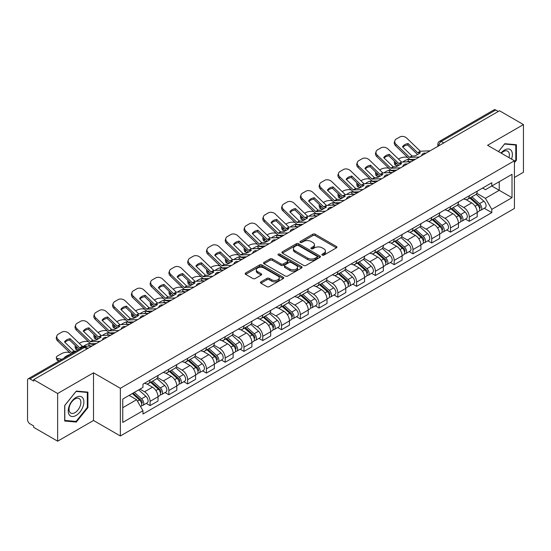<?xml version="1.0" encoding="UTF-8"?>
<svg xmlns="http://www.w3.org/2000/svg" width="551" height="551" viewBox="0 0 551 551"><rect width="100%" height="100%" fill="white"/><g stroke="black" fill="none" stroke-linecap="round" stroke-linejoin="round"><path stroke-width="0.83" d="M322.232 255.106A1.171 0.675 0 0 0 323.892 255.106L336.441 247.854A1.674 0.964 0 0 0 336.93 247.172A1.674 0.964 0 0 0 336.441 246.49L315.179 234.216A1.674 0.964 0 0 0 312.81 234.216L300.261 241.462A1.171 0.675 0 0 0 299.916 241.937A1.171 0.675 0 0 0 300.261 242.419A1.171 0.675 0 0 0 301.914 242.419L303.539 241.476A5.345 3.086 0 0 1 311.101 241.476L312.872 242.502A5.345 3.086 0 0 1 314.435 244.685A5.345 3.086 0 0 1 312.872 246.869L311.246 247.805A1.171 0.675 0 0 0 310.902 248.281A1.171 0.675 0 0 0 311.246 248.763A1.171 0.675 0 0 0 312.899 248.763L314.525 247.826A5.345 3.086 0 0 1 322.087 247.826L323.857 248.845A5.345 3.086 0 0 1 325.427 251.029A5.345 3.086 0 0 1 323.857 253.212L322.232 254.149A1.171 0.675 0 0 0 321.894 254.624A1.171 0.675 0 0 0 322.232 255.106L322.232 254.149M260.947 281.823A1.674 0.964 0 0 0 260.458 282.505A1.674 0.964 0 0 0 260.947 283.186L266.911 286.637A1.674 0.964 0 0 0 269.274 286.637L283.221 278.586A1.674 0.964 0 0 0 283.71 277.904A1.674 0.964 0 0 0 283.221 277.222L261.952 264.941A1.674 0.964 0 0 0 259.59 264.941L245.65 272.993A1.674 0.964 0 0 0 245.161 273.675A1.674 0.964 0 0 0 245.65 274.357L252.854 278.517A1.674 0.964 0 0 0 255.216 278.517L261.181 275.073A1.674 0.964 0 0 0 261.67 274.391A1.674 0.964 0 0 0 261.181 273.709L257.606 271.643A4.47 2.583 0 0 1 256.298 269.818A4.47 2.583 0 0 1 259.06 267.435A4.47 2.583 0 0 1 263.929 267.993L277.931 276.079A4.47 2.583 0 0 1 279.24 277.904A4.47 2.583 0 0 1 276.478 280.287A4.47 2.583 0 0 1 271.609 279.729L269.274 278.379A1.674 0.964 0 0 0 266.911 278.379L260.947 281.823L260.947 283.186M120.352 388.297L93.512 372.8L57.641 393.51L33.687 379.68L499.495 110.751L523.45 124.581L487.58 145.285L514.42 160.782L120.352 388.297L120.352 435.972L514.42 208.457L514.42 160.782M303.656 265.424A1.674 0.964 0 0 0 306.019 265.424L319.959 257.372A1.674 0.964 0 0 0 320.448 256.69A1.674 0.964 0 0 0 319.959 256.008L298.697 243.728A1.674 0.964 0 0 0 296.335 243.728L282.387 251.779A1.674 0.964 0 0 0 281.898 252.461A1.674 0.964 0 0 0 282.387 253.143L303.656 265.424M278.785 255.354A1.171 0.675 0 0 1 279.97 255.519L279.97 254.135L301.59 266.615A1.674 0.964 0 0 1 302.079 267.297A1.674 0.964 0 0 1 301.59 267.979L287.65 276.03A1.674 0.964 0 0 1 285.287 276.03L264.019 263.75L269.983 260.334L269.983 258.942L264.019 262.386A1.674 0.964 0 0 0 263.53 263.068A1.674 0.964 0 0 0 264.019 263.75L264.019 262.386M269.983 260.334A1.674 0.964 0 0 1 272.346 260.334L272.346 258.942A1.674 0.964 0 0 0 269.983 258.942M272.346 258.942L280.976 263.922A1.674 0.964 0 0 0 283.338 263.922L287.291 261.635A1.674 0.964 0 0 0 287.78 260.954A1.674 0.964 0 0 0 287.291 260.272L278.317 255.085A1.171 0.675 0 0 1 277.973 254.61A1.171 0.675 0 0 1 278.696 253.983A1.171 0.675 0 0 1 279.97 254.135M57.641 393.51L57.641 441.186L33.687 427.356L33.687 425.964L29.961 423.809A3.402 1.963 -120 0 1 27.55 419.642L27.55 380.307A3.402 1.963 -120 0 1 28.253 378.751L82.781 347.268A3.402 1.963 60 0 1 84.482 347.44L29.961 378.916A3.402 1.963 -120 0 0 28.253 378.751M514.42 177.463L523.45 172.249L523.45 124.581M57.641 441.186L93.512 420.475L120.352 435.972M33.687 379.68L33.687 381.072L29.961 378.916M443.769 142.923L441.241 141.462A3.402 1.963 60 0 0 439.54 141.297L494.061 109.814A3.402 1.963 60 0 1 495.769 109.986L441.241 141.462A3.402 1.963 120 0 0 438.837 145.636L438.837 145.774M498.297 111.447L495.769 109.986M469.287 195.736A7.831 4.518 60 0 1 467.661 199.255L475.609 194.668A7.831 4.518 -120 0 0 477.228 191.149M458.012 204.173L463.749 207.486A7.831 4.518 60 0 1 469.287 217.073L477.228 212.486A7.831 4.518 -120 0 0 471.69 202.899L466.008 199.614M477.228 212.486L477.228 216.722L469.287 221.309L465.478 219.112M467.661 199.255A7.831 4.518 60 0 1 463.811 198.897M469.287 217.073L469.287 221.309M450.511 206.577A7.831 4.518 60 0 1 448.886 210.096L456.834 205.509A7.831 4.518 -120 0 0 458.453 201.99M446.703 229.953L450.511 232.15L458.453 227.563L458.453 223.327A7.831 4.518 -120 0 0 452.915 213.74L447.233 210.454M448.886 210.096A7.831 4.518 60 0 1 445.036 209.738M439.237 215.014L444.974 218.32A7.831 4.518 60 0 1 450.511 227.914L450.511 232.15M431.729 217.418A7.831 4.518 60 0 1 430.111 220.937L438.052 216.35A7.831 4.518 -120 0 0 439.677 212.831M427.92 240.794L431.729 242.991L439.677 238.404L439.677 234.168A7.831 4.518 -120 0 0 434.14 224.581L428.451 221.295M430.111 220.937A7.831 4.518 60 0 1 426.254 220.579M420.461 225.848L426.198 229.161A7.831 4.518 60 0 1 431.729 238.755L431.729 242.991M412.954 228.259A7.831 4.518 60 0 1 411.335 231.778L419.277 227.191A7.831 4.518 -120 0 0 420.902 223.672M409.145 251.635L412.954 253.832L420.902 249.245L420.902 245.009A7.831 4.518 -120 0 0 415.364 235.422L409.675 232.136M411.335 231.778A7.831 4.518 60 0 1 407.478 231.42M401.679 236.689L407.416 240.002A7.831 4.518 60 0 1 412.954 249.596L412.954 253.832M394.179 239.1A7.831 4.518 60 0 1 392.56 242.619L400.501 238.032A7.831 4.518 -120 0 0 402.12 234.512M390.37 262.476L394.179 264.673L402.12 260.086L402.12 255.85A7.831 4.518 -120 0 0 396.589 246.256L390.9 242.977M392.56 242.619A7.831 4.518 60 0 1 388.703 242.261M382.904 247.53L388.641 250.843A7.831 4.518 60 0 1 394.179 260.437L394.179 264.673M375.403 249.94A7.831 4.518 60 0 1 373.778 253.46L381.726 248.873A7.831 4.518 -120 0 0 383.344 245.353M371.594 273.317L375.403 275.514L383.344 270.927L383.344 266.691A7.831 4.518 -120 0 0 377.807 257.097L372.125 253.818M373.778 253.46A7.831 4.518 60 0 1 369.928 253.102M364.128 258.371L369.866 261.684A7.831 4.518 60 0 1 375.403 271.278L375.403 275.514M356.628 260.781A7.831 4.518 60 0 1 355.002 264.294L362.951 259.714A7.831 4.518 -120 0 0 364.569 256.194M352.819 284.158L356.628 286.355L364.569 281.768L364.569 277.532A7.831 4.518 -120 0 0 359.032 267.938L353.349 264.659M355.002 264.294A7.831 4.518 60 0 1 351.152 263.943M345.353 269.212L351.09 272.525A7.831 4.518 60 0 1 356.628 282.119L356.628 286.355M337.846 271.622A7.831 4.518 60 0 1 336.227 275.135L344.168 270.555A7.831 4.518 -120 0 0 345.794 267.035M334.037 294.999L337.846 297.196L345.794 292.609L345.794 288.373A7.831 4.518 -120 0 0 340.256 278.778L334.567 275.5M336.227 275.135A7.831 4.518 60 0 1 332.37 274.784M326.578 280.053L332.315 283.366A7.831 4.518 60 0 1 337.846 292.96L337.846 297.196M319.07 282.463A7.831 4.518 60 0 1 317.452 285.976L325.393 281.396A7.831 4.518 -120 0 0 327.019 277.876M315.262 305.839L319.07 308.037L327.019 303.449L327.019 299.214A7.831 4.518 -120 0 0 321.481 289.619L315.792 286.341M317.452 285.976A7.831 4.518 60 0 1 313.595 285.625M307.795 290.894L313.533 294.206A7.831 4.518 60 0 1 319.07 303.801L319.07 308.037M300.295 293.304A7.831 4.518 60 0 1 298.676 296.817L306.618 292.23A7.831 4.518 -120 0 0 308.236 288.717M296.486 316.68L300.295 318.877L308.236 314.29L308.236 310.055A7.831 4.518 -120 0 0 302.706 300.46L297.017 297.182M298.676 296.817A7.831 4.518 60 0 1 294.819 296.466M289.02 301.734L294.757 305.047A7.831 4.518 60 0 1 300.295 314.642L300.295 318.877M281.52 304.145A7.831 4.518 60 0 1 279.894 307.658L287.842 303.071A7.831 4.518 -120 0 0 289.461 299.558M277.711 327.521L281.52 329.718L289.461 325.131L289.461 320.896A7.831 4.518 -120 0 0 283.923 311.301L278.241 308.023M279.894 307.658A7.831 4.518 60 0 1 276.044 307.306M270.245 312.575L275.982 315.888A7.831 4.518 60 0 1 281.52 325.483L281.52 329.718M262.744 314.986A7.831 4.518 60 0 1 261.119 318.499L269.067 313.912A7.831 4.518 -120 0 0 270.686 310.399M258.936 338.362L262.744 340.559L270.686 335.972L270.686 331.736A7.831 4.518 -120 0 0 265.148 322.142L259.466 318.864M261.119 318.499A7.831 4.518 60 0 1 257.262 318.147M251.47 323.416L257.207 326.729A7.831 4.518 60 0 1 262.744 336.324L262.744 340.559M243.962 325.827A7.831 4.518 60 0 1 242.344 329.34L250.285 324.753A7.831 4.518 -120 0 0 251.91 321.24M240.153 349.203L243.962 351.4L251.91 346.813L251.91 342.577A7.831 4.518 -120 0 0 246.373 332.983L240.684 329.705M242.344 329.34A7.831 4.518 60 0 1 238.487 328.988M232.687 334.257L238.425 337.57A7.831 4.518 60 0 1 243.962 347.158L243.962 351.4M225.187 336.668A7.831 4.518 60 0 1 223.568 340.181L231.51 335.593A7.831 4.518 -120 0 0 233.128 332.081M221.378 360.044L225.187 362.241L233.135 357.654L233.135 353.418A7.831 4.518 -120 0 0 227.597 343.824L221.908 340.546M223.568 340.181A7.831 4.518 60 0 1 219.711 339.829M213.912 345.098L219.649 348.411A7.831 4.518 60 0 1 225.187 357.998L225.187 362.241M206.411 347.509A7.831 4.518 60 0 1 204.786 351.021L212.734 346.434A7.831 4.518 -120 0 0 214.353 342.922M202.603 370.885L206.411 373.082L214.353 368.495L214.353 364.252A7.831 4.518 -120 0 0 208.815 354.665L203.133 351.38M204.786 351.021A7.831 4.518 60 0 1 200.936 350.67M195.137 355.939L200.874 359.252A7.831 4.518 60 0 1 206.411 368.839L206.411 373.082M187.636 358.35A7.831 4.518 60 0 1 186.011 361.862L193.959 357.275A7.831 4.518 -120 0 0 195.577 353.763M183.827 381.726L187.636 383.923L195.577 379.336L195.577 375.093A7.831 4.518 -120 0 0 190.04 365.506L184.358 362.221M186.011 361.862A7.831 4.518 60 0 1 182.161 361.511M176.361 366.78L182.099 370.093A7.831 4.518 60 0 1 187.636 379.68L187.636 383.923M168.854 369.191A7.831 4.518 60 0 1 167.235 372.703L175.177 368.116A7.831 4.518 -120 0 0 176.802 364.604M165.045 392.567L168.861 394.764L176.802 390.177L176.802 385.934A7.831 4.518 -120 0 0 171.265 376.347L165.576 373.061M167.235 372.703A7.831 4.518 60 0 1 163.378 372.352M157.586 377.621L163.323 380.934A7.831 4.518 60 0 1 168.861 390.521L168.861 394.764M150.079 380.032A7.831 4.518 60 0 1 148.46 383.544L156.401 378.957A7.831 4.518 -120 0 0 158.027 375.445M146.27 403.401L150.079 405.605L158.027 401.018L158.027 396.775A7.831 4.518 -120 0 0 152.489 387.188L146.8 383.902M148.46 383.544A7.831 4.518 60 0 1 144.603 383.193M139.968 389.137L144.541 391.775A7.831 4.518 60 0 1 150.079 401.362L150.079 405.605M482.586 188.056L485.417 189.696L512.017 174.336L499.254 181.699L499.254 190.315L485.417 198.312L476.787 193.332M122.756 407.685L136.6 399.695L142.978 410.743L122.756 422.417L122.756 399.069L142.978 387.394L142.978 384.13L491.795 182.746L491.795 186.011L512.017 197.685L491.795 209.359L485.417 198.312M512.017 174.336L512.017 197.685M142.978 410.743L142.978 414.015L491.795 212.624L491.795 209.359M514.42 162.697L516.411 160.224L516.411 144.734L504.792 143.701L498.462 151.573M93.512 372.8L93.512 420.475M64.681 421.026L76.3 422.066L87.912 407.616L87.912 392.126L76.3 391.086L64.681 405.536L64.681 421.026M136.6 399.695L129.134 395.391M484.253 208.271L491.795 212.624M515.805 159.873L516.411 160.224M75.067 421.357L76.3 422.066M87.313 407.265L87.912 407.616M322.7 255.271L323.857 254.603A5.345 3.086 0 0 0 325.427 252.42L325.427 251.029M314.435 244.685L314.435 246.077A5.345 3.086 0 0 1 312.872 248.26L311.714 248.928M336.42 247.867L315.179 235.608A1.674 0.964 0 0 0 312.81 235.608L300.729 242.585M319.938 257.386L298.697 245.119A1.674 0.964 0 0 0 296.335 245.119L282.415 253.157M317.004 257.165A1.171 0.675 0 0 0 317.348 256.69A1.171 0.675 0 0 0 317.004 256.215L298.339 245.436A1.171 0.675 0 0 0 296.686 245.436L294.971 246.421A5.345 3.086 0 0 0 293.407 248.604A5.345 3.086 0 0 0 294.971 250.788L307.733 258.157A5.345 3.086 0 0 0 315.296 258.157L317.004 257.165L317.004 258.557A1.171 0.675 0 0 0 317.348 258.082L317.348 256.69M293.407 248.604L293.407 249.996A5.345 3.086 0 0 0 294.971 252.179L294.971 250.788M317.004 258.557L315.296 259.549A5.345 3.086 0 0 1 307.733 259.549L294.971 252.179M272.346 260.334L280.976 265.313A1.674 0.964 0 0 0 283.338 265.313L287.291 263.027A1.674 0.964 0 0 0 287.78 262.345L287.78 260.954M279.97 255.519L301.569 267.993M289.922 269.088A4.47 2.583 0 0 0 294.792 269.646A4.47 2.583 0 0 0 297.554 267.263A4.47 2.583 0 0 0 296.245 265.437L291.314 262.593A1.674 0.964 0 0 0 288.944 262.593L284.991 264.873A1.674 0.964 0 0 0 284.502 265.554A1.674 0.964 0 0 0 284.991 266.236L289.922 269.088L289.922 270.479A4.47 2.583 0 0 0 294.792 271.037A4.47 2.583 0 0 0 297.554 268.654L297.554 267.263M284.502 265.554L284.502 266.946A1.674 0.964 0 0 0 284.991 267.628L284.991 266.236M289.922 270.479L284.991 267.628M279.24 277.904L279.24 279.295A4.47 2.583 0 0 1 276.478 281.678A4.47 2.583 0 0 1 271.609 281.12L269.274 279.77A1.674 0.964 0 0 0 266.911 279.77L260.967 283.2M256.298 269.818L256.298 271.209A4.47 2.583 0 0 0 257.606 273.034L257.606 271.643M261.181 273.709L261.181 275.073L257.606 273.034M283.193 278.599L261.952 266.333A1.674 0.964 0 0 0 259.59 266.333L245.67 274.37M410.309 161.705L408.374 161.333L407.878 159.335L413.484 160.41M398.476 159.094L399.296 158.619A5.104 1.86 -13.9 0 1 406.328 157.187L407.692 157.448M394.709 161.45A5.104 1.86 -13.9 0 0 394.275 162.517A5.104 1.86 -13.9 0 0 395.618 163.371L396.114 165.376A5.104 1.86 166.1 0 1 394.771 164.522L394.275 162.517M396.975 163.633L395.618 163.371M407.878 159.335A10.552 3.843 -13.9 0 0 402.802 162.049M398.125 165.761L396.114 165.376M408.374 161.333A10.552 3.843 -13.9 0 0 407.051 161.856M469.831 198.002L477.483 204.834A4.256 2.459 60 0 1 478.819 211.412L477.228 212.328M470.031 198.188L473.633 200.261M470.602 197.561L479.115 205.158A2.046 1.178 60 0 1 479.756 208.312A2.046 1.178 60 0 1 479.57 208.388M471.876 196.824L479.528 203.65A4.256 2.459 60 0 1 480.865 210.227A4.256 2.459 60 0 1 479.577 210.365M476.14 194.262L483.861 201.149A4.256 2.459 60 0 1 485.197 207.727L480.865 210.227M408.133 143.542A10.552 7.714 -160.8 0 0 402.471 146.807L411.976 155.967L414.751 155.94A10.552 2.466 -20.2 0 0 418.064 154.28A10.552 2.466 -20.2 0 0 420.406 152.668L417.63 152.703L408.133 143.542L407.637 144.968L417.135 154.128A2.555 1.474 -120 0 0 417.637 154.521M419.387 157.001L409.648 157.414L396.114 144.39L395.618 145.815A5.104 3.733 -160.8 0 1 394.406 142.055L394.902 140.629A5.104 3.733 19.2 0 0 396.114 144.39M415.523 159.232L410.502 159.466A2.555 1.474 60 0 1 409.648 159.218A2.555 1.474 60 0 1 409.076 158.784L395.618 145.815M430.097 150.816L420.358 151.229L406.824 138.205A5.104 3.733 19.2 0 0 399.792 136.992L396.3 139.01A5.104 3.733 19.2 0 0 394.902 140.629M402.85 147.172A10.552 7.714 -160.8 0 1 407.637 144.968M391.527 172.546L389.591 172.174L389.096 170.176L394.709 171.251M379.701 169.935L380.521 169.46A5.104 1.86 -13.9 0 1 387.553 168.027L388.91 168.289M375.934 172.291A5.104 1.86 -13.9 0 0 375.493 173.358A5.104 1.86 -13.9 0 0 376.843 174.212L377.339 176.217A5.104 1.86 166.1 0 1 375.989 175.363L375.493 173.358M378.2 174.474L376.843 174.212M389.096 170.176A10.552 3.843 -13.9 0 0 384.026 172.89M379.35 176.602L377.339 176.217M389.591 172.174A10.552 3.843 -13.9 0 0 388.276 172.697M451.055 208.843L458.701 215.668A4.256 2.459 60 0 1 460.037 222.253L458.453 223.169M451.255 209.022L454.857 211.102M451.827 208.402L460.34 215.999A2.046 1.178 60 0 1 460.98 219.153A2.046 1.178 60 0 1 460.794 219.229M453.101 207.665L460.753 214.491A4.256 2.459 60 0 1 462.082 221.068A4.256 2.459 60 0 1 460.801 221.206M457.364 205.103L465.085 211.99A4.256 2.459 60 0 1 466.422 218.568L462.082 221.068M372.752 183.387L370.816 183.015L370.32 181.017L375.934 182.092M360.919 180.776L361.738 180.301A5.104 1.86 -13.9 0 1 368.777 178.868L370.134 179.13M357.158 183.132A5.104 1.86 -13.9 0 0 356.717 184.199A5.104 1.86 -13.9 0 0 358.067 185.053L358.563 187.058A5.104 1.86 166.1 0 1 357.213 186.204L356.717 184.199M359.424 185.315L358.067 185.053M370.32 181.017A10.552 3.843 -13.9 0 0 365.244 183.731M360.568 187.436L358.563 187.058M370.816 183.015A10.552 3.843 -13.9 0 0 369.501 183.538M432.273 219.684L439.925 226.509A4.256 2.459 60 0 1 441.261 233.094L439.677 234.01M432.48 219.863L436.082 221.943M433.045 219.236L441.565 226.84A2.046 1.178 60 0 1 442.205 229.994A2.046 1.178 60 0 1 442.019 230.07M434.319 218.506L441.971 225.331A4.256 2.459 60 0 1 443.307 231.909A4.256 2.459 60 0 1 442.026 232.047M438.589 215.944L446.303 222.831A4.256 2.459 60 0 1 447.639 229.409L443.307 231.909M511.528 159.115A11.061 6.385 120 0 0 511.328 150.616A11.061 6.385 120 0 0 501.011 153.04M508.993 157.648A8.375 4.835 120 0 0 508.587 152.035A8.375 4.835 120 0 0 507.643 151.16A8.375 4.835 120 0 0 501.348 153.233M498.49 151.587L504.551 144.038L515.805 145.044L515.805 160.052L514.42 161.774M515.061 144.617L515.805 145.044M82.829 398.008A11.061 6.385 120 0 0 72.147 400.873A11.061 6.385 120 0 0 69.281 414.869A11.061 6.385 120 0 0 79.971 412.003A11.061 6.385 120 0 0 82.829 398.008M80.088 399.42A8.375 4.835 120 0 0 79.151 398.552A8.375 4.835 120 0 0 71.354 402.457A8.375 4.835 120 0 0 69.832 412.182A8.375 4.835 120 0 0 70.769 413.057A8.375 4.835 120 0 0 78.566 409.145A8.375 4.835 120 0 0 80.088 399.42M76.059 421.439L64.804 420.434L64.804 405.433L76.059 391.43L87.313 392.436L87.313 407.444L76.059 421.439M86.562 392.009L87.313 392.436M389.357 154.383A10.552 7.714 -160.8 0 0 383.696 157.648L393.2 166.808L395.969 166.781A10.552 2.466 -20.2 0 0 399.289 165.121A10.552 2.466 -20.2 0 0 401.631 163.509L398.931 163.599L389.357 154.383L388.854 155.809L398.359 164.969A2.555 1.474 -120 0 0 398.862 165.362M400.611 167.841L390.866 168.255L377.339 155.23L376.843 156.656A5.104 3.733 -160.8 0 1 375.63 152.896L376.126 151.47A5.104 3.733 19.2 0 0 377.339 155.23M396.741 170.073L391.727 170.307A2.555 1.474 60 0 1 390.866 170.059A2.555 1.474 60 0 1 390.294 169.625L376.843 156.656M411.322 161.657L401.583 162.07L388.049 149.046A5.104 3.733 19.2 0 0 381.017 147.833L377.525 149.844A5.104 3.733 19.2 0 0 376.126 151.47M384.075 158.013A10.552 7.714 -160.8 0 1 388.854 155.809M370.575 165.224A10.552 7.714 -160.8 0 0 364.92 168.489L374.425 177.649L377.194 177.622A10.552 2.466 -20.2 0 0 380.514 175.962A10.552 2.466 -20.2 0 0 382.855 174.35L380.156 174.44L370.575 165.224L370.079 166.65L379.584 175.81A2.555 1.474 -120 0 0 380.087 176.203M381.829 178.682L372.09 179.096L358.563 166.071L358.067 167.497A5.104 3.733 -160.8 0 1 356.848 163.737L357.351 162.311A5.104 3.733 19.2 0 0 358.563 166.071M377.965 180.914L372.951 181.148A2.555 1.474 60 0 1 372.09 180.9A2.555 1.474 60 0 1 371.519 180.466L358.067 167.497M392.546 172.497L382.807 172.911L369.273 159.886A5.104 3.733 19.2 0 0 362.234 158.674L358.749 160.685A5.104 3.733 19.2 0 0 357.351 162.311M365.292 168.854A10.552 7.714 -160.8 0 1 370.079 166.65M353.976 194.227L352.041 193.856L351.545 191.858L357.158 192.933M342.143 191.617L342.963 191.142A5.104 1.86 -13.9 0 1 350.002 189.709L351.359 189.971M338.383 193.973A5.104 1.86 -13.9 0 0 337.942 195.04A5.104 1.86 -13.9 0 0 339.285 195.894L339.781 197.899A5.104 1.86 166.1 0 1 338.438 197.044L337.942 195.04M340.649 196.156L339.285 195.894M351.545 191.858A10.552 3.843 -13.9 0 0 346.469 194.572M341.792 198.277L339.781 197.899M352.041 193.856A10.552 3.843 -13.9 0 0 350.725 194.379M413.498 230.525L421.15 237.35A4.256 2.459 60 0 1 422.486 243.935L420.895 244.851M413.705 230.704L417.3 232.784M414.269 230.077L422.782 237.674A2.046 1.178 60 0 1 423.423 240.835A2.046 1.178 60 0 1 423.237 240.911M415.544 229.347L423.196 236.172A4.256 2.459 60 0 1 424.532 242.75A4.256 2.459 60 0 1 423.244 242.888M419.814 226.785L427.528 233.672A4.256 2.459 60 0 1 428.864 240.25L424.532 242.75M335.201 205.068L333.265 204.696L332.77 202.699L338.383 203.774M323.368 202.458L324.188 201.983A5.104 1.86 -13.9 0 1 331.22 200.55L332.584 200.812M319.608 204.814A5.104 1.86 -13.9 0 0 319.167 205.881A5.104 1.86 -13.9 0 0 320.51 206.735L321.006 208.739A5.104 1.86 166.1 0 1 319.663 207.879L319.167 205.881M321.867 206.997L320.51 206.735M332.77 202.699A10.552 3.843 -13.9 0 0 327.693 205.413M323.017 209.118L321.006 208.739M333.265 204.696A10.552 3.843 -13.9 0 0 331.943 205.22M394.723 241.366L402.375 248.191A4.256 2.459 60 0 1 403.711 254.776L402.12 255.692M394.922 241.545L398.525 243.625M395.494 240.918L404.007 248.515A2.046 1.178 60 0 1 404.648 251.676A2.046 1.178 60 0 1 404.462 251.752M396.768 240.188L404.42 247.013A4.256 2.459 60 0 1 405.756 253.591A4.256 2.459 60 0 1 404.468 253.729M401.032 237.626L408.752 244.513A4.256 2.459 60 0 1 410.089 251.091L405.756 253.591M316.426 215.909L314.49 215.537L313.994 213.54L319.601 214.615M304.593 213.299L305.412 212.824A5.104 1.86 -13.9 0 1 312.445 211.391L313.808 211.653M300.825 215.655A5.104 1.86 -13.9 0 0 300.391 216.722A5.104 1.86 -13.9 0 0 301.734 217.576L302.23 219.58A5.104 1.86 166.1 0 1 300.887 218.719L300.391 216.722M303.091 217.838L301.734 217.576M313.994 213.54A10.552 3.843 -13.9 0 0 308.918 216.254M304.242 219.959L302.23 219.58M314.49 215.537A10.552 3.843 -13.9 0 0 313.168 216.061M375.947 252.206L383.599 259.032A4.256 2.459 60 0 1 384.935 265.616L383.344 266.532M376.147 252.386L379.749 254.466M376.719 251.759L385.232 259.356A2.046 1.178 60 0 1 385.872 262.517A2.046 1.178 60 0 1 385.686 262.593M377.993 251.029L385.645 257.854A4.256 2.459 60 0 1 386.981 264.432A4.256 2.459 60 0 1 385.693 264.57M382.256 248.467L389.977 255.354A4.256 2.459 60 0 1 391.313 261.932L386.981 264.432M351.8 176.065A10.552 7.714 -160.8 0 0 346.145 179.33L355.643 188.49L358.419 188.463A10.552 2.466 -20.2 0 0 361.738 186.803A10.552 2.466 -20.2 0 0 364.073 185.191L361.38 185.281L351.8 176.065L351.304 177.491L360.809 186.651A2.555 1.474 -120 0 0 361.311 187.044M363.054 189.523L353.315 189.937L339.781 176.912L339.285 178.338A5.104 3.733 -160.8 0 1 338.073 174.577L338.569 173.152A5.104 3.733 19.2 0 0 339.781 176.912M359.19 191.755L354.176 191.989A2.555 1.474 60 0 1 353.315 191.741A2.555 1.474 60 0 1 352.743 191.307L339.285 178.338M373.771 183.338L364.025 183.752L350.498 170.727A5.104 3.733 19.2 0 0 343.459 169.515L339.967 171.526A5.104 3.733 19.2 0 0 338.569 173.152M346.517 179.695A10.552 7.714 -160.8 0 1 351.304 177.491M333.024 186.906A10.552 7.714 -160.8 0 0 327.37 190.171L336.868 199.331L339.643 199.304A10.552 2.466 -20.2 0 0 342.963 197.644A10.552 2.466 -20.2 0 0 345.298 196.032L342.605 196.122L333.024 186.906L332.529 188.332L342.033 197.492A2.555 1.474 -120 0 0 342.536 197.885M344.279 200.364L334.54 200.778L321.006 187.753L320.51 189.179A5.104 3.733 -160.8 0 1 319.298 185.418L319.794 183.993A5.104 3.733 19.2 0 0 321.006 187.753M340.415 202.596L335.394 202.83A2.555 1.474 60 0 1 334.54 202.582A2.555 1.474 60 0 1 333.968 202.148L320.51 189.179M354.989 194.179L345.25 194.593L331.716 181.568A5.104 3.733 19.2 0 0 324.684 180.356L321.192 182.367A5.104 3.733 19.2 0 0 319.794 183.993M327.742 190.536A10.552 7.714 -160.8 0 1 332.529 188.332M314.249 197.747A10.552 7.714 -160.8 0 0 308.588 201.012L318.092 210.172L320.868 210.138A10.552 2.466 -20.2 0 0 324.181 208.485A10.552 2.466 -20.2 0 0 326.523 206.873L323.83 206.962L314.249 197.747L313.753 199.173L323.251 208.333A2.555 1.474 -120 0 0 323.754 208.726M325.503 211.205L315.764 211.618L302.23 198.594L301.734 200.02A5.104 3.733 -160.8 0 1 300.522 196.259L301.018 194.834A5.104 3.733 19.2 0 0 302.23 198.594M321.639 213.437L316.618 213.671A2.555 1.474 60 0 1 315.764 213.423A2.555 1.474 60 0 1 315.186 212.989L301.734 200.02M336.213 205.02L326.474 205.433L312.94 192.409A5.104 3.733 19.2 0 0 305.908 191.197L302.416 193.208A5.104 3.733 19.2 0 0 301.018 194.834M308.966 201.377A10.552 7.714 -160.8 0 1 313.753 199.173M297.643 226.75L295.708 226.378L295.212 224.381L300.825 225.449M285.817 224.133L286.637 223.665A5.104 1.86 -13.9 0 1 293.669 222.232L295.026 222.494M282.05 226.495A5.104 1.86 -13.9 0 0 281.609 227.563A5.104 1.86 -13.9 0 0 282.959 228.417L283.455 230.421A5.104 1.86 166.1 0 1 282.105 229.56L281.609 227.563M284.316 228.679L282.959 228.417M295.212 224.381A10.552 3.843 -13.9 0 0 290.143 227.095M285.466 230.8L283.455 230.421M295.708 226.378A10.552 3.843 -13.9 0 0 294.392 226.902M357.165 263.047L364.817 269.873A4.256 2.459 60 0 1 366.153 276.457L364.569 277.373M357.372 263.226L360.974 265.306M357.943 262.6L366.456 270.197A2.046 1.178 60 0 1 367.097 273.358A2.046 1.178 60 0 1 366.911 273.434M359.218 261.87L366.863 268.695A4.256 2.459 60 0 1 368.199 275.273A4.256 2.459 60 0 1 366.918 275.41M363.481 259.307L371.202 266.195A4.256 2.459 60 0 1 372.538 272.773L368.199 275.273M295.467 208.588A10.552 7.714 -160.8 0 0 289.812 211.853L299.317 221.013L302.086 220.979A10.552 2.466 -20.2 0 0 305.406 219.326A10.552 2.466 -20.2 0 0 307.747 217.714L305.047 217.803L295.467 208.588L294.971 210.014L304.476 219.174A2.555 1.474 -120 0 0 304.978 219.567M306.728 222.046L296.982 222.459L283.455 209.435L282.959 210.861A5.104 3.733 -160.8 0 1 281.747 207.1L282.243 205.675A5.104 3.733 19.2 0 0 283.455 209.435M302.857 224.278L297.843 224.512A2.555 1.474 60 0 1 296.982 224.264A2.555 1.474 60 0 1 296.41 223.83L282.959 210.861M317.438 215.861L307.699 216.274L294.165 203.25A5.104 3.733 19.2 0 0 287.133 202.038L283.641 204.049A5.104 3.733 19.2 0 0 282.243 205.675M290.191 212.218A10.552 7.714 -160.8 0 1 294.971 210.014M278.868 237.591L276.933 237.219L276.437 235.222L282.05 236.289M267.035 234.974L267.855 234.506A5.104 1.86 -13.9 0 1 274.894 233.073L276.251 233.335M263.275 237.336A5.104 1.86 -13.9 0 0 262.834 238.404A5.104 1.86 -13.9 0 0 264.177 239.258L264.673 241.262A5.104 1.86 166.1 0 1 263.33 240.401L262.834 238.404M265.541 239.52L264.177 239.258M276.437 235.222A10.552 3.843 -13.9 0 0 271.361 237.936M266.684 241.641L264.673 241.262M276.933 237.219A10.552 3.843 -13.9 0 0 275.617 237.743M338.39 273.888L346.042 280.714A4.256 2.459 60 0 1 347.378 287.298L345.794 288.214M338.596 274.067L342.199 276.147M339.161 273.441L347.674 281.038A2.046 1.178 60 0 1 348.322 284.199A2.046 1.178 60 0 1 348.136 284.275M340.435 272.704L348.087 279.536A4.256 2.459 60 0 1 349.424 286.114A4.256 2.459 60 0 1 348.142 286.251M344.706 270.148L352.42 277.036A4.256 2.459 60 0 1 353.756 283.613L349.424 286.114M276.692 219.429A10.552 7.714 -160.8 0 0 271.037 222.694L280.617 231.909L283.31 231.819A10.552 2.466 -20.2 0 0 286.63 230.166A10.552 2.466 -20.2 0 0 288.965 228.555L286.272 228.644L276.692 219.429L276.196 220.855L285.7 230.008A2.555 1.474 -120 0 0 286.203 230.408M287.946 232.887L278.207 233.3L264.673 220.276L264.177 221.702A5.104 3.733 -160.8 0 1 262.965 217.941L263.461 216.515A5.104 3.733 19.2 0 0 264.673 220.276M284.082 235.119L279.068 235.353A2.555 1.474 60 0 1 278.207 235.105A2.555 1.474 60 0 1 277.635 234.664L264.177 221.702M298.663 226.702L288.924 227.115L275.39 214.091A5.104 3.733 19.2 0 0 268.351 212.879L264.866 214.89A5.104 3.733 19.2 0 0 263.461 216.515M271.409 223.059A10.552 7.714 -160.8 0 1 276.196 220.855M260.093 248.432L258.157 248.06L257.661 246.063L263.275 247.13M248.26 245.815L249.08 245.347A5.104 1.86 -13.9 0 1 256.119 243.914L257.475 244.176M244.499 248.177A5.104 1.86 -13.9 0 0 244.059 249.245A5.104 1.86 -13.9 0 0 245.402 250.099L245.898 252.096A5.104 1.86 166.1 0 1 244.554 251.242L244.059 249.245M246.765 250.361L245.402 250.099M257.661 246.063A10.552 3.843 -13.9 0 0 252.585 248.776M247.909 252.482L245.898 252.096M258.157 248.06A10.552 3.843 -13.9 0 0 256.842 248.584M319.614 284.729L327.266 291.555A4.256 2.459 60 0 1 328.603 298.139L327.012 299.055M319.814 284.908L323.416 286.988M320.386 284.282L328.899 291.878A2.046 1.178 60 0 1 329.539 295.04A2.046 1.178 60 0 1 329.353 295.116M321.66 283.545L329.312 290.377A4.256 2.459 60 0 1 330.648 296.955A4.256 2.459 60 0 1 329.36 297.092M325.93 280.989L333.644 287.87A4.256 2.459 60 0 1 334.98 294.454L330.648 296.955M257.916 230.27A10.552 7.714 -160.8 0 0 252.262 233.534L261.842 242.75L264.535 242.66A10.552 2.466 -20.2 0 0 267.855 241.007A10.552 2.466 -20.2 0 0 270.19 239.396L267.497 239.485L257.916 230.27L257.42 231.695L266.925 240.849A2.555 1.474 -120 0 0 267.428 241.248M269.17 243.728L259.431 244.141L245.898 231.117L245.402 232.543A5.104 3.733 -160.8 0 1 244.189 228.782L244.685 227.356A5.104 3.733 19.2 0 0 245.898 231.117M265.306 245.96L260.292 246.194A2.555 1.474 60 0 1 259.431 245.946A2.555 1.474 60 0 1 258.86 245.505L245.402 232.543M279.88 237.543L270.142 237.956L256.614 224.932A5.104 3.733 19.2 0 0 249.575 223.72L246.083 225.731A5.104 3.733 19.2 0 0 244.685 227.356M252.633 233.9A10.552 7.714 -160.8 0 1 257.42 231.695M241.317 259.273L239.382 258.901L238.886 256.904L244.492 257.971M229.485 256.656L230.304 256.187A5.104 1.86 -13.9 0 1 237.336 254.755L238.7 255.017M225.717 259.018A5.104 1.86 -13.9 0 0 225.283 260.086A5.104 1.86 -13.9 0 0 226.626 260.94L227.122 262.937A5.104 1.86 166.1 0 1 225.779 262.083L225.283 260.086M227.983 261.202L226.626 260.94M238.886 256.904A10.552 3.843 -13.9 0 0 233.81 259.617M229.133 263.323L227.122 262.937M239.382 258.901A10.552 3.843 -13.9 0 0 238.06 259.425M300.839 295.57L308.491 302.396A4.256 2.459 60 0 1 309.827 308.98L308.236 309.896M301.039 295.749L304.641 297.829M301.611 295.122L310.123 302.719A2.046 1.178 60 0 1 310.764 305.881A2.046 1.178 60 0 1 310.578 305.957M302.885 294.386L310.537 301.218A4.256 2.459 60 0 1 311.873 307.795A4.256 2.459 60 0 1 310.585 307.933M307.148 291.83L314.869 298.711A4.256 2.459 60 0 1 316.205 305.295L311.873 307.795M239.141 241.111A10.552 7.714 -160.8 0 0 233.479 244.375L243.06 253.591L245.76 253.501A10.552 2.466 -20.2 0 0 249.08 251.848A10.552 2.466 -20.2 0 0 251.414 250.237L248.721 250.326L239.141 241.111L238.645 242.536L248.15 251.69A2.555 1.474 -120 0 0 248.653 252.089M250.395 254.569L240.656 254.982L227.122 241.958L226.626 243.384A5.104 3.733 -160.8 0 1 225.414 239.623L225.91 238.197A5.104 3.733 19.2 0 0 227.122 241.958M246.531 256.8L241.51 257.035A2.555 1.474 60 0 1 240.656 256.787A2.555 1.474 60 0 1 240.084 256.346L226.626 243.384M261.105 248.384L251.366 248.797L237.832 235.773A5.104 3.733 19.2 0 0 230.8 234.561L227.308 236.572A5.104 3.733 19.2 0 0 225.91 238.197M233.858 244.74A10.552 7.714 -160.8 0 1 238.645 242.536M222.535 270.114L220.607 269.742L220.104 267.745L225.717 268.812M210.709 267.497L211.529 267.028A5.104 1.86 -13.9 0 1 218.561 265.596L219.925 265.858M206.942 269.859A5.104 1.86 -13.9 0 0 206.501 270.927A5.104 1.86 -13.9 0 0 207.851 271.781L208.347 273.778A5.104 1.86 166.1 0 1 206.997 272.924L206.501 270.927M209.208 272.042L207.851 271.781M220.104 267.745A10.552 3.843 -13.9 0 0 215.035 270.458M210.358 274.164L208.347 273.778M220.607 269.742A10.552 3.843 -13.9 0 0 219.284 270.259M282.064 306.411L289.716 313.237A4.256 2.459 60 0 1 291.045 319.821L289.461 320.737M282.264 306.59L285.866 308.67M282.835 305.963L291.348 313.56A2.046 1.178 60 0 1 291.989 316.722A2.046 1.178 60 0 1 291.803 316.797M284.109 305.226L291.761 312.059A4.256 2.459 60 0 1 293.098 318.636A4.256 2.459 60 0 1 291.81 318.774M288.373 302.664L296.094 309.552A4.256 2.459 60 0 1 297.43 316.136L293.098 318.636M220.366 251.952A10.552 7.714 -160.8 0 0 214.704 255.216L224.285 264.432L226.978 264.342A10.552 2.466 -20.2 0 0 230.297 262.689A10.552 2.466 -20.2 0 0 232.639 261.078L229.939 261.167L220.366 251.952L219.87 253.377L229.368 262.531A2.555 1.474 -120 0 0 229.87 262.93M231.62 265.41L221.881 265.823L208.347 252.799L207.851 254.225A5.104 3.733 -160.8 0 1 206.639 250.464L207.135 249.038A5.104 3.733 19.2 0 0 208.347 252.799M227.749 267.641L222.735 267.876A2.555 1.474 60 0 1 221.881 267.628A2.555 1.474 60 0 1 221.302 267.187L207.851 254.225M242.33 259.225L232.591 259.638L219.057 246.614A5.104 3.733 19.2 0 0 212.025 245.402L208.533 247.413A5.104 3.733 19.2 0 0 207.135 249.038M215.083 255.574A10.552 7.714 -160.8 0 1 219.87 253.377M203.76 280.955L201.824 280.583L201.329 278.586L206.942 279.653M191.927 278.338L192.747 277.869A5.104 1.86 -13.9 0 1 199.786 276.437L201.143 276.698M188.166 280.7A5.104 1.86 -13.9 0 0 187.726 281.768A5.104 1.86 -13.9 0 0 189.076 282.622L189.572 284.619A5.104 1.86 166.1 0 1 188.222 283.765L187.726 281.768M190.432 282.883L189.076 282.622M201.329 278.586A10.552 3.843 -13.9 0 0 196.259 281.299M191.576 285.005L189.572 284.619M201.824 280.583A10.552 3.843 -13.9 0 0 200.509 281.1M263.282 317.252L270.934 324.078A4.256 2.459 60 0 1 272.27 330.662L270.686 331.578M263.488 317.431L267.09 319.511M264.053 316.804L272.573 324.401A2.046 1.178 60 0 1 273.213 327.563A2.046 1.178 60 0 1 273.027 327.638M265.327 316.067L272.979 322.9A4.256 2.459 60 0 1 274.315 329.477A4.256 2.459 60 0 1 273.034 329.615M269.597 313.505L277.318 320.393A4.256 2.459 60 0 1 278.648 326.977L274.315 329.477M201.583 262.793A10.552 7.714 -160.8 0 0 195.929 266.057L205.509 275.273L208.202 275.183A10.552 2.466 -20.2 0 0 211.522 273.53A10.552 2.466 -20.2 0 0 213.864 271.918L211.164 272.008L201.583 262.793L201.087 264.218L210.592 273.372A2.555 1.474 -120 0 0 211.095 273.771M212.844 276.251L203.099 276.664L189.572 263.64L189.076 265.065A5.104 3.733 -160.8 0 1 187.863 261.305L188.359 259.879A5.104 3.733 19.2 0 0 189.572 263.64M208.974 278.482L203.96 278.716A2.555 1.474 60 0 1 203.099 278.469A2.555 1.474 60 0 1 202.527 278.028L189.076 265.065M223.554 270.066L213.816 270.479L200.282 257.455A5.104 3.733 19.2 0 0 193.243 256.243L189.758 258.254A5.104 3.733 19.2 0 0 188.359 259.879M196.301 266.415A10.552 7.714 -160.8 0 1 201.087 264.218M184.984 291.796L183.049 291.424L182.553 289.42L188.166 290.494M173.152 289.179L173.971 288.71A5.104 1.86 -13.9 0 1 181.01 287.278L182.367 287.539M169.391 291.541A5.104 1.86 -13.9 0 0 168.95 292.609A5.104 1.86 -13.9 0 0 170.293 293.463L170.789 295.46A5.104 1.86 166.1 0 1 169.446 294.606L168.95 292.609M171.657 293.724L170.293 293.463M182.553 289.42A10.552 3.843 -13.9 0 0 177.477 292.14M172.8 295.846L170.789 295.46M183.049 291.424A10.552 3.843 -13.9 0 0 181.734 291.94M244.506 328.093L252.158 334.918A4.256 2.459 60 0 1 253.494 341.503L251.91 342.419M244.713 328.272L248.315 330.352M245.278 327.645L253.791 335.242A2.046 1.178 60 0 1 254.431 338.404A2.046 1.178 60 0 1 254.245 338.472M246.552 326.908L254.204 333.741A4.256 2.459 60 0 1 255.54 340.318A4.256 2.459 60 0 1 254.259 340.456M250.822 324.346L258.536 331.234A4.256 2.459 60 0 1 259.872 337.818L255.54 340.318M182.808 273.633A10.552 7.714 -160.8 0 0 177.153 276.898L186.734 286.114L189.427 286.024A10.552 2.466 -20.2 0 0 192.747 284.371A10.552 2.466 -20.2 0 0 195.082 282.759L192.389 282.849L182.808 273.633L182.312 275.059L191.817 284.213A2.555 1.474 -120 0 0 192.32 284.612M194.062 287.092L184.323 287.505L170.789 274.481L170.293 275.906A5.104 3.733 -160.8 0 1 169.081 272.146L169.577 270.72A5.104 3.733 19.2 0 0 170.789 274.481M190.198 289.323L185.184 289.55A2.555 1.474 60 0 1 184.323 289.309A2.555 1.474 60 0 1 183.752 288.869L170.293 275.906M204.779 280.907L195.033 281.32L181.506 268.296A5.104 3.733 19.2 0 0 174.467 267.077L170.975 269.095A5.104 3.733 19.2 0 0 169.577 270.72M177.525 277.256A10.552 7.714 -160.8 0 1 182.312 275.059M166.209 302.637L164.274 302.265L163.778 300.261L169.391 301.335M154.376 300.019L155.196 299.551A5.104 1.86 -13.9 0 1 162.228 298.119L163.592 298.38M150.616 302.382A5.104 1.86 -13.9 0 0 150.175 303.449A5.104 1.86 -13.9 0 0 151.518 304.304L152.014 306.301A5.104 1.86 166.1 0 1 150.671 305.447L150.175 303.449M152.882 304.565L151.518 304.304M163.778 300.261A10.552 3.843 -13.9 0 0 158.702 302.981M154.025 306.687L152.014 306.301M164.274 302.265A10.552 3.843 -13.9 0 0 162.958 302.781M225.731 338.934L233.383 345.759A4.256 2.459 60 0 1 234.719 352.337L233.128 353.26M225.931 339.113L229.533 341.193M226.502 338.486L235.015 346.083A2.046 1.178 60 0 1 235.656 349.244A2.046 1.178 60 0 1 235.47 349.313M227.777 337.749L235.429 344.582A4.256 2.459 60 0 1 236.765 351.159A4.256 2.459 60 0 1 235.477 351.297M232.04 335.187L239.761 342.075A4.256 2.459 60 0 1 241.097 348.659L236.765 351.159M164.033 284.474A10.552 7.714 -160.8 0 0 158.378 287.739L167.952 296.955L170.652 296.865A10.552 2.466 -20.2 0 0 173.971 295.212A10.552 2.466 -20.2 0 0 176.306 293.6L173.613 293.69L164.033 284.474L163.537 285.9L173.042 295.054A2.555 1.474 -120 0 0 173.544 295.453M175.287 297.933L165.548 298.346L152.014 285.322L151.518 286.747A5.104 3.733 -160.8 0 1 150.306 282.987L150.802 281.561A5.104 3.733 19.2 0 0 152.014 285.322M171.423 300.164L166.402 300.391A2.555 1.474 60 0 1 165.548 300.15A2.555 1.474 60 0 1 164.976 299.71L151.518 286.747M185.997 291.748L176.258 292.161L162.731 279.137A5.104 3.733 19.2 0 0 155.692 277.918L152.2 279.936A5.104 3.733 19.2 0 0 150.802 281.561M158.75 288.097A10.552 7.714 -160.8 0 1 163.537 285.9M147.434 313.478L145.498 313.106L145.003 311.101L150.609 312.176M135.601 310.86L136.421 310.392A5.104 1.86 -13.9 0 1 143.453 308.959L144.817 309.221M131.834 313.223A5.104 1.86 -13.9 0 0 131.4 314.29A5.104 1.86 -13.9 0 0 132.743 315.144L133.239 317.142A5.104 1.86 166.1 0 1 131.896 316.288L131.4 314.29M134.1 315.406L132.743 315.144M145.003 311.101A10.552 3.843 -13.9 0 0 139.926 313.822M135.25 317.528L133.239 317.142M145.498 313.106A10.552 3.843 -13.9 0 0 144.176 313.622M206.956 349.775L214.608 356.6A4.256 2.459 60 0 1 215.944 363.178L214.353 364.101M207.155 349.954L210.757 352.034M207.727 349.327L216.24 356.924A2.046 1.178 60 0 1 216.88 360.085A2.046 1.178 60 0 1 216.695 360.154M209.001 348.59L216.653 355.423A4.256 2.459 60 0 1 217.989 362A4.256 2.459 60 0 1 216.701 362.138M213.265 346.028L220.985 352.915A4.256 2.459 60 0 1 222.322 359.5L217.989 362M145.257 295.315A10.552 7.714 -160.8 0 0 139.596 298.58L149.176 307.795L151.876 307.706A10.552 2.466 -20.2 0 0 155.189 306.053A10.552 2.466 -20.2 0 0 157.531 304.441L154.838 304.531L145.257 295.315L144.761 296.741L154.259 305.895A2.555 1.474 -120 0 0 154.762 306.294M156.512 308.774L146.773 309.187L133.239 296.162L132.743 297.588A5.104 3.733 -160.8 0 1 131.531 293.828L132.026 292.402A5.104 3.733 19.2 0 0 133.239 296.162M152.648 311.005L147.627 311.232A2.555 1.474 60 0 1 146.773 310.991A2.555 1.474 60 0 1 146.201 310.55L132.743 297.588M167.222 302.589L157.483 303.002L143.949 289.978A5.104 3.733 19.2 0 0 136.917 288.758L133.425 290.776A5.104 3.733 19.2 0 0 132.026 292.402M139.975 298.938A10.552 7.714 -160.8 0 1 144.761 296.741M128.652 324.312L126.716 323.947L126.22 321.942L131.834 323.017M116.826 321.701L117.645 321.226A5.104 1.86 -13.9 0 1 124.678 319.8L126.034 320.062M113.058 324.064A5.104 1.86 -13.9 0 0 112.618 325.131A5.104 1.86 -13.9 0 0 113.967 325.985L114.463 327.983A5.104 1.86 166.1 0 1 113.113 327.129L112.618 325.131M115.324 326.247L113.967 325.985M126.22 321.942A10.552 3.843 -13.9 0 0 121.151 324.663M116.475 328.368L114.463 327.983M126.716 323.947A10.552 3.843 -13.9 0 0 125.401 324.463M188.18 360.616L195.825 367.441A4.256 2.459 60 0 1 197.162 374.019L195.577 374.942M188.38 360.795L191.982 362.875M188.952 360.168L197.465 367.765A2.046 1.178 60 0 1 198.105 370.926A2.046 1.178 60 0 1 197.919 370.995M190.226 359.431L197.878 366.257A4.256 2.459 60 0 1 199.207 372.841A4.256 2.459 60 0 1 197.926 372.979M194.489 356.869L202.21 363.756A4.256 2.459 60 0 1 203.546 370.341L199.207 372.841M126.482 306.156A10.552 7.714 -160.8 0 0 120.821 309.421L130.401 318.636L133.094 318.547A10.552 2.466 -20.2 0 0 136.414 316.894A10.552 2.466 -20.2 0 0 138.756 315.282L135.98 315.31L126.482 306.156L125.979 307.582L135.484 316.735A2.555 1.474 -120 0 0 135.987 317.135M137.736 319.614L127.99 320.021L114.463 307.003L113.967 308.429A5.104 3.733 -160.8 0 1 112.755 304.669L113.251 303.243A5.104 3.733 19.2 0 0 114.463 307.003M133.865 321.846L128.851 322.073A2.555 1.474 60 0 1 127.99 321.832A2.555 1.474 60 0 1 127.419 321.391L113.967 308.429M148.446 313.429L138.707 313.843L125.173 300.818A5.104 3.733 19.2 0 0 118.141 299.599L114.649 301.617A5.104 3.733 19.2 0 0 113.251 303.243M121.199 309.779A10.552 7.714 -160.8 0 1 125.979 307.582M109.876 335.153L107.941 334.788L107.445 332.783L113.058 333.858M98.044 332.542L98.863 332.067A5.104 1.86 -13.9 0 1 105.902 330.641L107.259 330.903M94.283 334.905A5.104 1.86 -13.9 0 0 93.842 335.972A5.104 1.86 -13.9 0 0 95.192 336.826L95.688 338.824A5.104 1.86 166.1 0 1 94.338 337.97L93.842 335.972M96.549 337.088L95.192 336.826M107.445 332.783A10.552 3.843 -13.9 0 0 102.369 335.504M97.692 339.209L95.688 338.824M107.941 334.788A10.552 3.843 -13.9 0 0 106.625 335.304M169.398 371.457L177.05 378.282A4.256 2.459 60 0 1 178.386 384.86L176.802 385.776M169.605 371.636L173.207 373.716M170.169 371.009L178.689 378.606A2.046 1.178 60 0 1 179.33 381.767A2.046 1.178 60 0 1 179.144 381.836M171.444 370.272L179.096 377.098A4.256 2.459 60 0 1 180.432 383.682A4.256 2.459 60 0 1 179.151 383.82M175.714 367.71L183.428 374.597A4.256 2.459 60 0 1 184.764 381.182L180.432 383.682M107.7 316.997A10.552 7.714 -160.8 0 0 102.045 320.262L111.626 329.477L114.319 329.388A10.552 2.466 -20.2 0 0 117.639 327.735A10.552 2.466 -20.2 0 0 119.98 326.123L117.205 326.151L107.7 316.997L107.204 318.423L116.709 327.576A2.555 1.474 -120 0 0 117.211 327.976M118.954 330.455L109.215 330.862L95.688 317.844L95.192 319.27A5.104 3.733 -160.8 0 1 93.973 315.509L94.476 314.077A5.104 3.733 19.2 0 0 95.688 317.844M115.09 332.687L110.076 332.914A2.555 1.474 60 0 1 109.215 332.673A2.555 1.474 60 0 1 108.643 332.232L95.192 319.27M129.671 324.27L119.932 324.677L106.398 311.659A5.104 3.733 19.2 0 0 99.359 310.44L95.874 312.458A5.104 3.733 19.2 0 0 94.476 314.077M102.417 320.62A10.552 7.714 -160.8 0 1 107.204 318.423M91.101 345.994L89.166 345.629L88.67 343.624L94.283 344.699M79.268 343.383L80.088 342.908A5.104 1.86 -13.9 0 1 87.127 341.482L88.484 341.744M75.508 345.746A5.104 1.86 -13.9 0 0 75.067 346.813A5.104 1.86 -13.9 0 0 76.41 347.667L76.906 349.665A5.104 1.86 166.1 0 1 75.563 348.811L75.067 346.813M77.774 347.929L76.41 347.667M88.67 343.624A10.552 3.843 -13.9 0 0 83.594 346.345M78.201 349.913L76.906 349.665M89.166 345.629A10.552 3.843 -13.9 0 0 87.85 346.145M150.623 382.298L158.275 389.123A4.256 2.459 60 0 1 159.611 395.701L158.02 396.617M150.829 382.477L154.425 384.557M151.394 381.85L159.907 389.447A2.046 1.178 60 0 1 160.548 392.608A2.046 1.178 60 0 1 160.362 392.677M152.668 381.113L160.32 387.938A4.256 2.459 60 0 1 161.657 394.523A4.256 2.459 60 0 1 160.369 394.661M156.939 378.551L164.653 385.438A4.256 2.459 60 0 1 165.989 392.023L161.657 394.523M88.925 327.838A10.552 7.714 -160.8 0 0 83.27 331.103L92.85 340.318L95.543 340.229A10.552 2.466 -20.2 0 0 98.863 338.576A10.552 2.466 -20.2 0 0 101.198 336.964L98.429 336.992L88.925 327.838L88.429 329.264L97.933 338.417A2.555 1.474 -120 0 0 98.436 338.817M100.179 341.296L90.44 341.703L76.906 328.685L76.41 330.111A5.104 3.733 -160.8 0 1 75.198 326.35L75.694 324.918A5.104 3.733 19.2 0 0 76.906 328.685M96.315 343.528L91.301 343.755A2.555 1.474 60 0 1 90.44 343.514A2.555 1.474 60 0 1 89.868 343.073L76.41 330.111M110.896 335.111L101.15 335.518L87.623 322.5A5.104 3.733 19.2 0 0 80.584 321.281L77.092 323.299A5.104 3.733 19.2 0 0 75.694 324.918M83.642 331.461A10.552 7.714 -160.8 0 1 88.429 329.264M69.894 354.465A10.552 3.843 -13.9 0 0 64.233 357.73L64.55 357.792M59.425 360.753L58.131 360.506A5.104 1.86 166.1 0 1 56.787 359.651L56.292 357.654A5.104 1.86 -13.9 0 1 57.821 355.767L61.313 353.749A5.104 1.86 -13.9 0 1 68.345 352.323L69.708 352.585M56.292 357.654A5.104 1.86 -13.9 0 0 57.635 358.508L58.131 360.506M61.905 359.321L57.635 358.508M132.316 393.552L139.499 399.964A4.256 2.459 60 0 1 140.836 406.542L140.622 406.666M132.385 393.51L135.649 395.398M133.087 393.111L141.132 400.288A2.046 1.178 60 0 1 141.772 403.449A2.046 1.178 60 0 1 141.586 403.518M134.361 392.374L141.545 398.779A4.256 2.459 60 0 1 142.881 405.364A4.256 2.459 60 0 1 141.593 405.502M138.694 389.867L145.877 396.279A4.256 2.459 60 0 1 147.213 402.864L142.881 405.364M73.744 352.488L71.589 352.488L58.131 339.526L57.635 340.952A5.104 3.733 -160.8 0 1 56.422 337.191L56.918 335.759A5.104 3.733 19.2 0 0 58.131 339.526M76.148 351.097L74.068 351.159L64.495 341.944A10.552 7.714 -160.8 0 1 70.149 338.679L69.653 340.105L79.158 349.258A2.555 1.474 -120 0 0 79.227 349.32M71.162 353.976A2.555 1.474 60 0 1 71.093 353.914L57.635 340.952M81.803 347.833L79.654 347.833L70.149 338.679M92.113 345.952L82.374 346.359L68.841 333.341A5.104 3.733 19.2 0 0 61.808 332.122L58.316 334.14A5.104 3.733 19.2 0 0 56.918 335.759M64.866 342.302A10.552 7.714 -160.8 0 1 69.653 340.105M438.954 145.705L438.837 145.636A3.402 1.963 0 0 1 437.838 144.245L437.838 146.352M168.861 390.521L176.802 385.934M187.636 379.68L195.577 375.093M206.411 368.839L214.353 364.252M225.187 357.998L233.135 353.418M243.962 347.158L251.91 342.577M262.744 336.324L270.686 331.736M281.52 325.483L289.461 320.896M300.295 314.642L308.236 310.055M319.07 303.801L327.019 299.214M337.846 292.96L345.794 288.373M356.628 282.119L364.569 277.532M375.403 271.278L383.344 266.691M394.179 260.437L402.12 255.85M412.954 249.596L420.902 245.009M431.729 238.755L439.677 234.168M450.511 227.914L458.453 223.327M150.079 401.362L158.027 396.775M144.541 391.775L152.489 387.188M163.323 380.934L171.265 376.347M182.099 370.093L190.04 365.506M200.874 359.252L208.815 354.665M219.649 348.411L227.597 343.824M238.425 337.57L246.373 332.983M257.207 326.729L265.148 322.142M275.982 315.888L283.923 311.301M294.757 305.047L302.706 300.46M313.533 294.206L321.481 289.619M332.315 283.366L340.256 278.778M351.09 272.525L359.032 267.938M369.866 261.684L377.807 257.097M388.641 250.843L396.589 246.256M407.416 240.002L415.364 235.422M426.198 229.161L434.14 224.581M444.974 218.32L452.915 213.74M463.749 207.486L471.69 202.899M425.627 153.398A3.402 1.963 120 0 0 424.118 154.266M406.845 164.239A3.402 1.963 120 0 0 405.343 165.107M388.069 175.08A3.402 1.963 120 0 0 386.568 175.948M369.294 185.921A3.402 1.963 120 0 0 367.792 186.789M350.519 196.762A3.402 1.963 120 0 0 349.01 197.63M331.736 207.603A3.402 1.963 120 0 0 330.235 208.471M312.961 218.444A3.402 1.963 120 0 0 311.46 219.312M294.186 229.285A3.402 1.963 120 0 0 292.684 230.153M275.41 240.126A3.402 1.963 120 0 0 273.909 240.994M256.635 250.967A3.402 1.963 120 0 0 255.127 251.835M237.853 261.808A3.402 1.963 120 0 0 236.351 262.675M219.078 272.649A3.402 1.963 120 0 0 217.576 273.516M200.302 283.49A3.402 1.963 120 0 0 198.801 284.357M181.527 294.33A3.402 1.963 120 0 0 180.019 295.198M162.752 305.171A3.402 1.963 120 0 0 161.243 306.039M143.969 316.012A3.402 1.963 120 0 0 142.468 316.88M125.194 326.853A3.402 1.963 120 0 0 123.693 327.721M106.419 337.694A3.402 1.963 120 0 0 104.917 338.562M87.01 348.9L84.482 347.44A3.402 1.963 120 0 1 86.183 347.268A3.402 3.402 0 0 0 82.781 347.268M323.857 254.603L323.857 253.212M311.246 248.763L311.246 247.805M312.872 248.26L312.872 246.869M300.261 242.419L300.261 241.462M312.81 235.608L312.81 234.216M315.179 235.608L315.179 234.216M336.441 247.854L336.441 246.49M282.387 253.143L282.387 251.779M296.335 245.119L296.335 243.728M298.697 245.119L298.697 243.728M319.959 257.372L319.959 256.008M307.733 259.549L307.733 258.157M315.296 259.549L315.296 258.157M280.976 265.313L280.976 263.922M283.338 265.313L283.338 263.922M287.291 263.027L287.291 261.635M301.59 267.979L301.59 266.615M266.911 279.77L266.911 278.379M269.274 279.77L269.274 278.379M271.609 281.12L271.609 279.729M245.65 274.357L245.65 272.993M259.59 266.333L259.59 264.941M261.952 266.333L261.952 264.941M283.221 278.586L283.221 277.222M477.483 204.834L475.093 206.212M480.176 207.376L479.411 207.823M483.861 201.149L479.528 203.65M412.169 156.057L409.758 157.448M420.475 151.263L417.823 152.792M411.976 155.967L409.572 157.359M420.282 151.174L417.63 152.703M458.701 215.668L456.318 217.046M461.401 218.217L460.636 218.664M465.085 211.99L460.753 214.491M439.925 226.509L437.542 227.887M442.625 229.058L441.861 229.505M446.303 222.831L441.971 225.331M393.393 166.898L390.983 168.289M401.693 162.104L399.048 163.633M393.2 166.808L390.79 168.193M401.507 162.015L398.855 163.537M374.611 177.739L372.207 179.13M382.917 172.945L380.273 174.474M374.425 177.649L372.015 179.034M382.731 172.849L380.08 174.378M421.15 237.35L418.767 238.728M423.85 239.899L423.078 240.346M427.528 233.672L423.196 236.172M402.375 248.191L399.985 249.569M405.075 250.739L404.303 251.187M408.752 244.513L404.42 247.013M383.599 259.032L381.209 260.409M386.292 261.58L385.528 262.028M389.977 255.354L385.645 257.854M355.836 188.58L353.432 189.971M364.142 183.786L361.497 185.315M355.643 188.49L353.239 189.875M363.949 183.69L361.304 185.219M337.06 199.421L334.65 200.812M345.367 194.627L342.715 196.156M336.868 199.331L334.464 200.716M345.174 194.531L342.529 196.06M318.285 210.262L315.875 211.653M326.591 205.468L323.94 206.997M318.092 210.172L315.689 211.556M326.399 205.371L323.747 206.9M364.817 269.873L362.434 271.25M367.517 272.421L366.752 272.862M371.202 266.195L366.863 268.695M299.51 221.103L297.099 222.494M307.809 216.309L305.164 217.838M299.317 221.013L296.906 222.397M307.623 216.212L304.972 217.741M346.042 280.714L343.659 282.091M348.742 283.262L347.977 283.703M352.42 277.036L348.087 279.536M280.728 231.943L278.324 233.328M289.034 227.15L286.389 228.672M280.542 231.847L278.131 233.238M288.841 227.053L286.196 228.582M327.266 291.555L324.883 292.932M329.966 294.103L329.195 294.544M333.644 287.87L329.312 290.377M261.952 242.784L259.549 244.169M270.259 237.984L267.607 239.513M261.759 242.688L259.356 244.079M270.066 237.894L267.421 239.423M308.491 302.396L306.101 303.773M311.191 304.944L310.42 305.385M314.869 298.711L310.537 301.218M243.177 253.625L240.766 255.01M251.483 248.825L248.832 250.354M242.984 253.529L240.58 254.92M251.29 248.735L248.646 250.264M289.716 313.237L287.326 314.614M292.409 315.785L291.644 316.226M296.094 309.552L291.761 312.059M224.402 264.466L221.991 265.851M232.708 259.666L230.056 261.195M224.209 264.37L221.798 265.761M232.515 259.576L229.863 261.105M270.934 324.078L268.551 325.455M273.633 326.626L272.869 327.067M277.318 320.393L272.979 322.9M205.619 275.307L203.216 276.692M213.926 270.507L211.281 272.036M205.433 275.211L203.023 276.602M213.74 270.417L211.088 271.946M252.158 334.918L249.775 336.296M254.858 337.467L254.094 337.908M258.536 331.234L254.204 333.741M186.844 286.148L184.44 287.532M195.15 281.347L192.506 282.877M186.658 286.052L184.248 287.443M194.958 281.258L192.313 282.787M233.383 345.759L230.993 347.137M236.083 348.308L235.311 348.749M239.761 342.075L235.429 344.582M168.069 296.982L165.665 298.373M176.375 292.188L173.723 293.717M167.876 296.893L165.472 298.284M176.182 292.099L173.537 293.628M214.608 356.6L212.218 357.978M217.301 359.149L216.536 359.589M220.985 352.915L216.653 355.423M149.293 307.823L146.883 309.214M157.6 303.029L154.948 304.558M149.101 307.733L146.697 309.125M157.407 302.94L154.755 304.469M195.825 367.441L193.442 368.819M198.525 369.99L197.761 370.43M202.21 363.756L197.878 366.257M130.518 318.664L128.107 320.055M138.818 313.87L136.173 315.399M130.325 318.574L127.915 319.966M138.632 313.781L135.98 315.31M177.05 378.282L174.667 379.66M179.75 380.831L178.985 381.271M183.428 374.597L179.096 377.098M111.736 329.505L109.332 330.896M120.042 324.711L117.397 326.24M111.55 329.415L109.139 330.807M119.856 324.622L117.205 326.151M158.275 389.123L155.892 390.501M160.975 391.671L160.203 392.112M164.653 385.438L160.32 387.938M92.961 340.346L90.557 341.737M101.267 335.552L98.622 337.081M92.768 340.256L90.364 341.648M101.074 335.463L98.429 336.992M139.499 399.964L137.44 401.149M142.199 402.512L141.428 402.953M145.877 396.279L141.545 398.779M74.185 351.187L71.775 352.578M82.492 346.393L79.84 347.922M73.992 351.097L71.589 352.488M82.299 346.303L79.654 347.833M425.909 153.233A3.402 3.402 0 0 0 421.543 155.754M407.134 164.074A3.402 3.402 0 0 0 402.767 166.595M388.359 174.915A3.402 3.402 0 0 0 383.992 177.436M369.583 185.756A3.402 3.402 0 0 0 365.217 188.277M350.808 196.597A3.402 3.402 0 0 0 346.434 199.118M332.026 207.438A3.402 3.402 0 0 0 327.659 209.959M313.25 218.279A3.402 3.402 0 0 0 308.884 220.799M294.475 229.12A3.402 3.402 0 0 0 290.108 231.64M275.7 239.96A3.402 3.402 0 0 0 271.333 242.481M256.924 250.801A3.402 3.402 0 0 0 252.551 253.322M238.142 261.642A3.402 3.402 0 0 0 233.776 264.163M219.367 272.483A3.402 3.402 0 0 0 215 275.004M200.592 283.324A3.402 3.402 0 0 0 196.225 285.845M181.816 294.165A3.402 3.402 0 0 0 177.443 296.686M163.034 305.006A3.402 3.402 0 0 0 158.667 307.527M144.259 315.847A3.402 3.402 0 0 0 139.892 318.368M125.483 326.688A3.402 3.402 0 0 0 121.117 329.209M106.708 337.529A3.402 3.402 0 0 0 102.341 340.05M88.008 348.322L86.183 347.268M439.54 141.297A3.402 3.402 0 0 0 437.838 144.245"/></g></svg>
